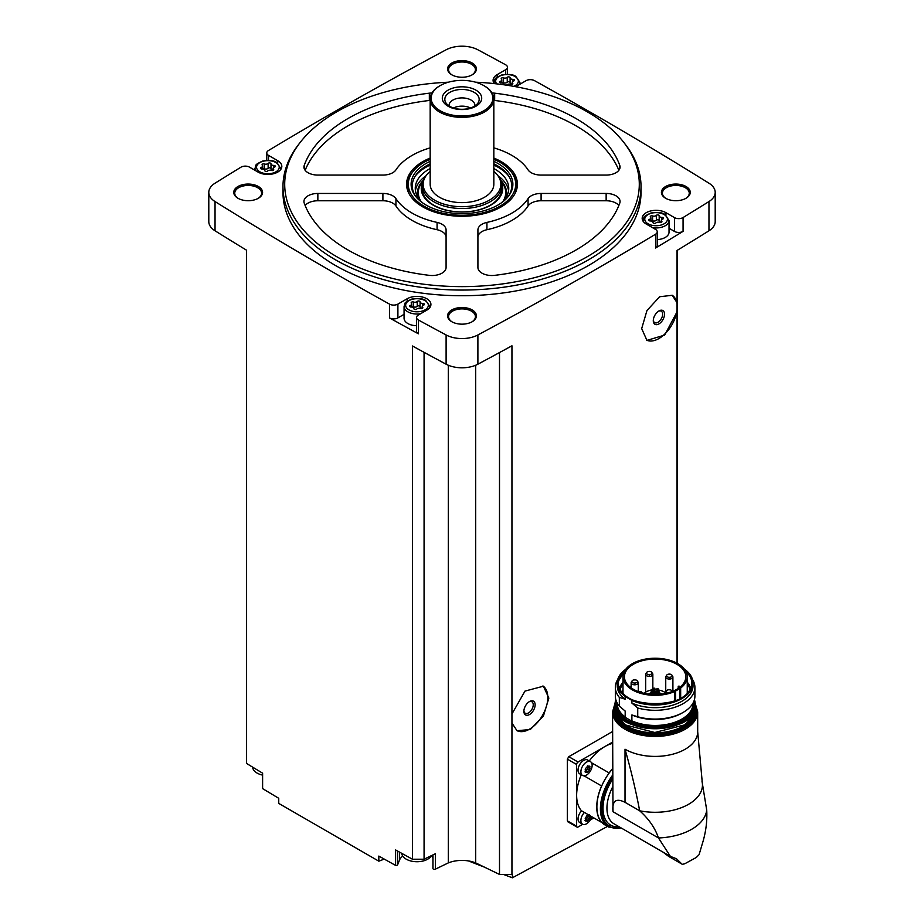 <?xml version="1.0" encoding="UTF-8"?>
<svg xmlns="http://www.w3.org/2000/svg" width="924" height="924" viewBox="0 0 924 924"><rect width="100%" height="100%" fill="white"/><g stroke="black" fill="none" stroke-linecap="round" stroke-linejoin="round"><path stroke-width="1.39" d="M568.78 821.667L567.359 820.847L567.359 759.135L568.78 756.698A4303.022 2484.324 180 0 0 612.554 731.508M610.314 824.901L512.358 877.8L512.358 874.208A4303.022 2484.324 0 0 1 511.942 874.439L511.942 723.053L517.001 730.676L530.226 729.579L543.404 716.065L548.856 698.094L543.404 686.209L524.982 691.094L511.942 713.986L511.942 345.784A4303.022 2484.324 0 0 1 477.893 364.206L477.893 334.962A4303.022 2484.324 0 0 0 655.578 234.211A5.971 3.442 0 0 0 657.253 231.82A5.971 3.442 0 0 0 655.497 229.383L646.257 224.047A13.929 8.039 0 0 1 642.18 218.364A13.929 8.039 0 0 1 650.773 210.938A13.929 8.039 0 0 1 665.95 212.682L674.497 217.625A5.971 3.442 0 0 0 683.067 217.544A4303.022 2484.324 0 0 0 708.962 201.559A23.377 13.49 0 0 0 715.199 192.377A23.377 13.49 0 0 0 708.962 183.206A4303.022 2484.324 0 0 0 534.453 80.619A5.971 3.442 0 0 0 526.102 80.665L516.851 86.001A13.929 8.039 0 0 1 515.534 86.671M677.061 663.236L677.061 311.827L664.668 335.077L646.95 340.39L641.683 328.609L646.95 310.545L659.632 296.743L672.256 295.287L677.061 302.76L677.061 250.45A4303.022 2484.324 0 0 0 708.962 230.792A23.377 13.49 0 0 0 715.199 221.621L715.199 192.377M657.253 231.82L657.253 245.634A5.971 3.442 0 0 1 655.578 248.013A4303.022 2484.324 0 0 0 683.067 231.358L683.067 217.544M511.942 723.053L511.942 713.986M511.942 874.439L499.503 874.439L499.503 352.552M672.06 295.172A25.86 14.934 -60 0 1 677.061 304.354L677.061 309.575A25.86 14.934 -60 0 1 665.176 333.656A25.86 14.934 -60 0 1 646.488 340.101M677.061 311.827L677.061 309.575M677.061 304.354L677.061 302.76M677.408 663.42L677.408 250.231M384.245 859.089L378.84 861.191L378.84 856.074A4303.022 2484.324 0 0 0 395.599 865.395A1.49 0.866 0 0 0 397.632 864.795L399.549 860.001A17.902 10.337 0 0 1 402.737 856.086M499.503 874.439L475.687 862.901A23.874 13.779 0 0 0 448.313 862.901L435.377 869.161A1.49 0.866 0 0 1 433.795 869.288A1.49 0.866 0 0 1 432.929 868.502A1.49 0.866 0 0 1 432.975 868.306L432.975 854.896M432.929 857.634A17.902 10.337 0 0 0 431.242 856.086M475.571 82.201A177.304 102.368 180 0 1 587.375 111.873A177.304 102.368 180 0 1 623.85 142.469L625.421 144.502A179.025 103.361 180 0 1 641.025 186.694L641.025 192.377A179.025 103.361 180 0 1 462 295.738A179.025 103.361 180 0 1 282.975 192.377L282.975 186.694A179.025 103.361 180 0 1 298.579 144.502L300.15 142.469A177.304 102.368 180 0 1 448.429 82.201M686.035 186.498A14.426 8.328 180 0 1 686.035 198.267A14.426 8.328 180 0 1 665.638 198.267A14.426 8.328 180 0 1 665.638 186.498A14.426 8.328 180 0 1 686.035 186.498M472.199 63.04A14.426 8.328 180 0 1 472.199 74.809A14.426 8.328 180 0 1 451.801 74.809A14.426 8.328 180 0 1 451.801 63.04A14.426 8.328 180 0 1 472.199 63.04M258.362 186.498A14.426 8.328 180 0 1 258.362 198.267A14.426 8.328 180 0 1 237.965 198.267A14.426 8.328 180 0 1 237.965 186.498A14.426 8.328 180 0 1 258.362 186.498M472.199 309.944A14.426 8.328 180 0 1 472.199 321.725A14.426 8.328 180 0 1 451.801 321.725A14.426 8.328 180 0 1 451.801 309.944A14.426 8.328 180 0 1 472.199 309.944M277.743 163.167L277.743 160.707A13.929 8.039 0 0 1 281.82 166.401A13.929 8.039 0 0 1 273.227 173.828A13.929 8.039 0 0 1 258.05 172.083L249.503 167.14A5.971 3.442 0 0 0 240.933 167.209A4303.022 2484.324 0 0 0 215.038 183.206A23.377 13.49 0 0 0 208.801 192.377A23.377 13.49 0 0 0 215.038 201.559A4303.022 2484.324 0 0 0 389.547 304.146A5.971 3.442 0 0 0 397.898 304.1L407.149 298.764A13.929 8.039 0 0 1 422.314 297.02A13.929 8.039 0 0 1 430.919 304.446A13.929 8.039 0 0 1 426.842 310.129L418.283 315.072A5.971 3.442 0 0 0 416.539 317.51A5.971 3.442 0 0 0 418.41 320.016A4303.022 2484.324 0 0 0 446.107 334.962A23.377 13.49 0 0 0 477.893 334.962M505.717 74.336L505.717 69.693L497.158 74.636A13.929 8.039 0 0 0 493.081 80.319A13.929 8.039 0 0 0 494.305 83.61M505.717 69.693A5.971 3.442 0 0 0 507.461 67.256A5.971 3.442 0 0 0 505.59 64.749A4303.022 2484.324 0 0 0 477.893 49.792A23.377 13.49 0 0 0 446.107 49.792A4303.022 2484.324 0 0 0 268.422 150.554A5.971 3.442 0 0 0 266.747 152.934A5.971 3.442 0 0 0 268.503 155.371L277.743 160.707M208.801 192.377L208.801 221.621A23.377 13.49 0 0 0 215.038 230.792A4303.022 2484.324 0 0 0 246.593 250.231L246.593 763.467A4303.022 2484.324 0 0 0 262.612 773.18L262.612 788.611A4303.022 2484.324 0 0 0 278.748 798.29L278.748 803.406L378.84 861.191M424.07 352.321L424.07 859.216L412.427 859.216A4303.022 2484.324 0 0 1 395.599 849.965L395.599 865.395M412.427 859.216L412.427 345.98A4303.022 2484.324 0 0 0 446.107 364.206A23.377 13.49 0 0 0 477.893 364.206M404.065 314.345L397.898 317.902A5.971 3.442 0 0 1 389.547 317.948A4303.022 2484.324 0 0 0 418.41 333.818L418.41 320.016M262.612 787.941A1.49 0.866 0 0 0 262.497 788.276A1.49 0.866 0 0 0 262.612 788.611M452.171 321.933A13.421 7.75 180 0 1 448.579 316.655A13.421 7.75 180 0 1 456.86 309.482A13.421 7.75 180 0 1 471.494 311.169A13.421 7.75 180 0 1 475.421 316.655A13.421 7.75 180 0 1 471.829 321.933M238.334 198.475A13.421 7.75 180 0 1 234.742 193.197A13.421 7.75 180 0 1 243.024 186.036A13.421 7.75 180 0 1 257.657 187.711A13.421 7.75 180 0 1 261.596 193.197A13.421 7.75 180 0 1 258.004 198.475M452.171 75.017A13.421 7.75 180 0 1 448.579 69.739A13.421 7.75 180 0 1 456.86 62.578A13.421 7.75 180 0 1 471.494 64.253A13.421 7.75 180 0 1 475.421 69.739A13.421 7.75 180 0 1 471.829 75.017M665.996 198.475A13.421 7.75 180 0 1 662.404 193.197A13.421 7.75 180 0 1 670.697 186.036A13.421 7.75 180 0 1 685.331 187.711A13.421 7.75 180 0 1 689.258 193.197A13.421 7.75 180 0 1 685.666 198.475M448.313 862.901L448.313 365.246M424.07 859.216L435.377 853.73L435.377 869.161M475.687 862.901L475.687 365.246M512.358 877.8L503.488 874.439M484.534 867.186L468.399 860.914M641.025 186.694A179.025 103.361 180 0 1 462 290.055A179.025 103.361 180 0 1 282.975 186.694M623.85 142.469A177.304 102.368 180 0 1 462 286.625A177.304 102.368 180 0 1 300.15 142.469M486.925 222.407A13.929 8.039 0 0 0 477.916 229.926L477.916 267.475A13.929 8.039 0 0 0 494.663 275.352A161.123 93.024 180 0 0 619.773 203.118A13.929 8.039 0 0 0 620.062 201.49A13.929 8.039 0 0 0 606.144 193.451L541.094 193.451A13.929 8.039 0 0 0 528.066 198.648A70.617 40.771 180 0 1 486.925 222.407L486.925 229.718A70.617 40.771 0 0 0 528.066 205.96L528.066 198.648M446.084 229.926A13.929 8.039 0 0 0 437.075 222.407A70.617 40.771 0 0 1 395.934 198.648A13.929 8.039 0 0 0 382.906 193.451L317.856 193.451A13.929 8.039 0 0 0 303.938 201.49A13.929 8.039 0 0 0 304.227 203.118A161.123 93.024 0 0 0 429.337 275.352A13.929 8.039 0 0 0 446.084 267.475L446.084 229.926M431.912 93.001A13.929 8.039 0 0 0 429.337 93.174A161.123 93.024 0 0 0 304.227 165.408A13.929 8.039 0 0 0 303.938 167.036A13.929 8.039 0 0 0 317.856 175.075L382.906 175.075A13.929 8.039 0 0 0 395.934 169.877A70.617 40.771 0 0 1 430.168 147.863M493.832 147.863A70.617 40.771 0 0 1 528.066 169.877A13.929 8.039 0 0 0 541.094 175.075L606.144 175.075A13.929 8.039 0 0 0 620.062 167.036A13.929 8.039 0 0 0 619.773 165.408A161.123 93.024 0 0 0 494.663 93.174A13.929 8.039 0 0 0 492.088 93.001M493.832 158.062A55.428 32.005 180 0 1 501.189 161.631A55.428 32.005 180 0 1 515.557 192.492A55.428 32.005 180 0 1 462 216.262A55.428 32.005 180 0 1 408.443 192.492A55.428 32.005 180 0 1 430.168 158.062M493.832 159.286A53.708 31.012 180 0 1 499.976 162.335A53.708 31.012 180 0 1 511.03 171.598L511.931 172.776A54.701 31.578 180 0 1 516.701 185.666L516.701 185.886A54.701 31.578 180 0 1 515.188 193.255M408.812 193.255A54.701 31.578 180 0 1 407.299 185.886L407.299 185.666A54.701 31.578 180 0 1 412.069 172.776L412.97 171.598A53.708 31.012 180 0 1 430.168 159.286M493.832 171.379A38.866 22.442 180 0 1 497.482 175.098L498.313 176.184A39.778 22.973 180 0 1 501.778 185.562A39.778 22.973 180 0 1 490.136 201.802A39.778 22.973 180 0 1 446.777 206.78A39.778 22.973 180 0 1 422.222 185.562A39.778 22.973 180 0 1 425.687 176.184L426.518 175.098A38.866 22.442 180 0 1 430.168 171.379M497.482 175.098A38.866 22.442 180 0 1 489.477 200.127A38.866 22.442 180 0 1 439.963 202.737A38.866 22.442 180 0 1 426.518 175.098M484.153 85.793A31.832 18.376 180 0 1 484.499 86.001A31.832 18.376 180 0 1 493.832 98.995L493.832 184.257A31.832 18.376 180 0 1 484.499 197.251A31.832 18.376 180 0 1 449.826 201.236A31.832 18.376 180 0 1 430.168 184.257L430.168 98.995A31.832 18.376 180 0 1 439.501 86.001A31.832 18.376 180 0 1 439.847 85.793M493.832 98.995A31.832 18.376 180 0 1 484.499 111.989A31.832 18.376 180 0 1 449.826 115.974A31.832 18.376 180 0 1 430.168 98.995M483.806 110.765A30.827 17.799 180 0 1 440.194 110.765A30.827 17.799 180 0 1 440.194 85.597A30.827 17.799 180 0 1 483.806 85.597A30.827 17.799 180 0 1 483.806 110.765M475.929 106.225A19.693 11.365 180 0 1 442.977 101.12A19.693 11.365 180 0 1 467.094 87.203A19.693 11.365 180 0 1 475.929 106.225M474.151 106.376A17.175 9.921 180 0 1 446.315 103.419A17.175 9.921 180 0 1 462 89.455A17.175 9.921 180 0 1 477.685 103.419A17.175 9.921 180 0 1 474.151 106.376M449.11 105.925A12.924 7.461 180 0 1 449.076 105.371A12.924 7.461 180 0 1 462 97.909A12.924 7.461 180 0 1 474.924 105.371A12.924 7.461 180 0 1 474.89 105.925M453.499 107.981A12.924 7.461 180 0 1 470.501 107.981M618.861 205.521A13.929 8.039 0 0 0 606.144 200.762L541.094 200.762A13.929 8.039 0 0 0 528.066 205.96M486.925 229.718A13.929 8.039 0 0 0 477.916 237.237L477.916 267.475M618.861 170.305A161.123 93.024 0 0 0 494.663 100.473A13.929 8.039 0 0 0 493.832 100.393M430.168 100.393A13.929 8.039 0 0 0 429.337 100.473A161.123 93.024 0 0 0 305.139 170.305M446.084 267.475L446.084 237.237A13.929 8.039 0 0 0 437.075 229.718L437.075 222.407M305.139 205.521A13.929 8.039 0 0 1 317.856 200.762L382.906 200.762A13.929 8.039 0 0 1 395.934 205.96A70.617 40.771 0 0 0 437.075 229.718M669.034 228.274L674.497 231.427A5.971 3.442 0 0 0 683.067 231.358M652.483 227.639A12.924 7.461 180 0 0 669.034 220.478L669.034 232.178A12.924 7.461 180 0 1 657.253 239.605M416.539 317.51L416.539 331.312A5.971 3.442 0 0 0 418.41 333.818M416.539 325.71A12.924 7.461 180 0 1 404.065 318.249L404.065 306.56A12.924 7.461 180 0 0 420.616 313.721M659.193 215.812A2.656 1.536 0 0 0 659.193 215.858A2.656 1.536 0 0 0 661.931 217.394A1.525 0.878 0 0 1 663.501 218.272A1.525 0.878 0 0 1 662.704 219.046A2.656 1.536 0 0 0 661.307 220.397A2.656 1.536 0 0 0 661.699 221.206A1.525 0.878 180 0 1 661.931 221.668A1.525 0.878 180 0 1 661.145 222.43A1.525 0.878 180 0 1 659.609 222.407A2.656 1.536 0 0 0 655.867 222.984A1.525 0.878 0 0 1 654.157 223.423A1.525 0.878 0 0 1 653.002 222.569A1.525 0.878 0 0 0 653.002 222.569A2.656 1.536 0 0 0 653.014 222.499A2.656 1.536 0 0 0 650.265 220.963A1.525 0.878 0 0 1 648.706 220.085A1.525 0.878 0 0 1 649.503 219.311A2.656 1.536 0 0 0 650.9 217.96A2.656 1.536 0 0 0 650.508 217.152A1.525 0.878 0 0 1 650.277 216.701A1.525 0.878 0 0 1 651.062 215.927A1.525 0.878 0 0 1 652.598 215.95A2.656 1.536 0 0 0 656.34 215.373A1.525 0.878 0 0 1 658.05 214.934A1.525 0.878 0 0 1 659.193 215.789A1.525 0.878 0 0 0 659.193 215.789M510.106 77.847L510.106 82.629A2.656 1.536 0 0 0 510.106 82.675L510.106 77.801A2.656 1.536 0 0 0 510.106 77.801A2.656 1.536 0 0 0 512.843 79.337A1.525 0.878 0 0 1 514.402 80.215A1.525 0.878 0 0 1 513.605 80.989A2.656 1.536 0 0 0 512.208 82.352A2.656 1.536 0 0 0 512.612 83.148A1.525 0.878 180 0 1 512.832 83.61A1.525 0.878 180 0 1 512.058 84.384A1.525 0.878 180 0 1 510.51 84.361A2.656 1.536 0 0 0 506.768 84.939A1.525 0.878 0 0 1 506.468 85.17M503.915 84.454A2.656 1.536 0 0 0 501.178 82.917A1.525 0.878 0 0 1 499.607 82.04A1.525 0.878 0 0 1 500.415 81.266A2.656 1.536 0 0 0 501.813 79.914A2.656 1.536 0 0 0 501.409 79.106A1.525 0.878 0 0 1 501.189 78.644A1.525 0.878 0 0 1 501.963 77.882A1.525 0.878 0 0 1 503.511 77.893A2.656 1.536 0 0 0 507.241 77.316A1.525 0.878 0 0 1 508.962 76.888A1.525 0.878 0 0 1 510.106 77.731A1.525 0.878 0 0 1 510.106 77.766M270.998 163.837A2.656 1.536 0 0 0 270.986 163.883A2.656 1.536 0 0 0 273.735 165.419A1.525 0.878 0 0 1 275.294 166.297A1.525 0.878 0 0 1 274.497 167.071A2.656 1.536 0 0 0 273.1 168.422A2.656 1.536 0 0 0 273.492 169.231A1.525 0.878 180 0 1 273.723 169.693A1.525 0.878 180 0 1 272.938 170.455A1.525 0.878 180 0 1 271.402 170.443A2.656 1.536 0 0 0 267.66 171.021A1.525 0.878 0 0 1 265.95 171.448A1.525 0.878 0 0 1 264.807 170.605A1.525 0.878 0 0 0 264.807 170.605A2.656 1.536 0 0 0 264.807 170.536A2.656 1.536 0 0 0 262.07 169A1.525 0.878 0 0 1 260.499 168.122A1.525 0.878 0 0 1 261.296 167.348A2.656 1.536 0 0 0 262.693 165.997A2.656 1.536 0 0 0 262.3 165.188A1.525 0.878 0 0 1 262.07 164.726A1.525 0.878 0 0 1 262.855 163.952A1.525 0.878 0 0 1 264.391 163.975A2.656 1.536 0 0 0 268.133 163.398A1.525 0.878 0 0 1 269.843 162.959A1.525 0.878 0 0 1 270.998 163.814A1.525 0.878 0 0 0 270.998 163.814M420.085 301.894A2.656 1.536 0 0 0 420.085 301.929A2.656 1.536 0 0 0 422.822 303.476A1.525 0.878 0 0 1 424.393 304.354A1.525 0.878 0 0 1 423.585 305.116A2.656 1.536 0 0 0 422.187 306.479A2.656 1.536 0 0 0 422.591 307.276A1.525 0.878 180 0 1 422.811 307.738A1.525 0.878 180 0 1 422.037 308.512A1.525 0.878 180 0 1 420.489 308.489A2.656 1.536 0 0 0 416.759 309.066A1.525 0.878 0 0 1 415.038 309.505A1.525 0.878 0 0 1 413.894 308.651L413.894 308.628A1.525 0.878 0 0 0 413.894 308.651L413.894 308.581A2.656 1.536 0 0 0 411.157 307.045A1.525 0.878 0 0 1 409.598 306.167A1.525 0.878 0 0 1 410.395 305.394A2.656 1.536 0 0 0 411.792 304.042A2.656 1.536 0 0 0 411.388 303.234A1.525 0.878 0 0 1 411.168 302.772A1.525 0.878 0 0 1 411.942 302.009A1.525 0.878 0 0 1 413.49 302.021A2.656 1.536 0 0 0 417.232 301.443A1.525 0.878 0 0 1 418.942 301.016A1.525 0.878 0 0 1 420.085 301.859A1.525 0.878 0 0 1 420.085 301.894L420.085 306.803A2.656 1.536 0 0 0 422.187 308.304M659.193 215.904L659.193 220.686A2.656 1.536 0 0 0 659.193 220.732A2.656 1.536 0 0 0 661.307 222.234M659.193 220.617A1.525 0.878 0 0 0 658.015 219.797A1.525 0.878 0 0 0 656.34 220.247A2.656 1.536 0 0 1 652.598 220.824A1.525 0.878 0 0 0 650.9 220.859M420.085 301.975L420.085 306.768A2.656 1.536 0 0 0 420.085 306.803M420.085 306.699A1.525 0.878 0 0 0 418.907 305.879A1.525 0.878 0 0 0 417.232 306.318A2.656 1.536 0 0 1 413.49 306.895A1.525 0.878 0 0 0 411.792 306.941M270.998 163.929L270.998 168.711A2.656 1.536 0 0 0 270.986 168.757A2.656 1.536 0 0 0 273.1 170.259M270.986 168.642A1.525 0.878 0 0 0 269.808 167.833A1.525 0.878 0 0 0 268.133 168.272A2.656 1.536 0 0 1 264.391 168.849A1.525 0.878 0 0 0 262.693 168.884M510.106 82.675A2.656 1.536 0 0 0 512.208 84.176M510.106 82.571A1.525 0.878 0 0 0 508.916 81.751A1.525 0.878 0 0 0 507.241 82.19A2.656 1.536 0 0 1 503.511 82.767A1.525 0.878 0 0 0 501.813 82.814M431.543 855.589A15.269 8.813 180 0 1 406.19 859.147A15.269 8.813 180 0 1 401.755 853.464L401.744 853.349M262.497 775.086A15.269 8.813 180 0 1 257.103 773.076A15.269 8.813 180 0 1 252.656 767.382L252.633 767.139M612.554 742.122L578.043 762.046A1.987 1.143 120 0 0 576.634 764.483L576.634 826.206A1.987 1.143 120 0 0 577.05 827.107A1.987 1.143 120 0 0 578.043 827.015L582.755 824.289M582.536 775.455L579.683 773.815A7.958 4.597 -60 0 1 579.683 764.622A7.958 4.597 -60 0 1 587.641 760.025L590.494 761.676A7.958 4.597 -60 0 1 591.718 768.052A7.958 4.597 -60 0 1 586.521 775.063A7.958 4.597 -60 0 1 582.536 775.455A7.958 4.597 -60 0 1 582.536 766.273A7.958 4.597 -60 0 1 590.494 761.676M581.3 774.739A39.778 22.973 120 0 0 576.634 795.345A39.778 22.973 120 0 0 581.462 810.752L601.582 822.372A8.154 4.712 120 0 1 601.709 822.233A39.582 22.857 -60 0 0 605.081 824.993L608.604 827.026A39.582 22.857 -60 0 1 612.554 775.248M612.554 743.393A39.778 22.973 120 0 0 604.77 746.615A39.778 22.973 120 0 0 589.258 760.96M602.148 822.695L591.741 816.689A7.958 4.597 -60 0 1 586.521 823.792A7.958 4.597 -60 0 1 582.536 824.185L579.683 822.533A7.958 4.597 -60 0 1 581.577 810.822M590.286 819.946L593.832 817.902M588.172 767.567L587.572 769.022L589.512 770.154L587.19 772.614M587.075 772.418L585.781 772.302L588.218 771.759L586.278 770.639A1.455 0.843 120 0 1 587.572 769.022M585.215 771.494L585.781 772.302L585.181 769.738L585.781 768.294L588.011 765.765M589.189 766.435L590.09 766.955L589.512 766.135L589.512 770.154M582.536 824.185A7.958 4.597 -60 0 1 584.43 812.462M588.172 816.296L587.572 817.752L589.512 818.872L587.19 821.332M587.075 821.147L585.781 821.032L588.218 820.477L586.278 819.357A1.455 0.843 120 0 1 587.572 817.752M585.215 820.212L585.781 821.032L585.215 818.491L587.075 815.407M587.699 814.448L589.512 814.864M590.09 815.673L589.512 818.872M587.987 766.135A1.455 0.843 120 0 0 588.126 767.544A1.455 0.843 120 0 0 588.138 767.555L590.055 768.664M585.793 771.424L586.278 770.639M587.987 814.864A1.455 0.843 120 0 0 588.126 816.262A1.455 0.843 120 0 0 588.138 816.273L590.055 817.382M585.793 820.154L586.278 819.357M612.554 768.814A39.582 22.857 120 0 0 609.159 773.041A8.154 4.712 120 0 0 609.112 772.914L591.568 762.785M601.582 822.372A39.778 22.973 120 0 1 601.582 785.954A8.154 4.712 120 0 0 601.709 785.943A39.582 22.857 -60 0 1 609.159 773.041M601.709 785.943A39.582 22.857 120 0 0 601.709 822.233M625.017 749.214A42.573 24.578 0 0 0 671.413 754.538A42.573 24.578 0 0 0 697.689 731.843A42.573 24.578 0 0 0 697.678 731.519L702.263 782.466A47.343 27.327 180 0 1 639.662 810.787C635.781 790.193 630.896 769.68 625.017 749.214L625.017 802.321C615.973 797.77 611.965 800.9 612.993 811.711L612.554 711.861A42.573 24.578 180 0 0 655.116 736.44A42.573 24.578 180 0 0 697.689 711.861L697.689 731.843M625.017 802.321L639.662 810.787C648.787 818.883 655.058 827.939 658.477 837.964L612.993 811.711M662.993 852.113L668.71 856.433L681.912 864.056L676.53 858.777L670.408 856.398L658.477 837.964A51.721 29.857 180 0 0 706.721 810.117L701.963 781.011M706.721 810.117C707.334 821.24 705.844 832.512 702.263 843.959L699.087 854.654L696.303 857.472L684.707 863.79L696.303 857.472M601.582 785.954L584.037 775.825M612.554 768.629A39.778 22.973 120 0 0 609.112 772.914M668.71 856.433L682.108 864.206M682.351 864.31L684.707 863.79M617.74 679.463A39.778 22.973 180 0 0 615.338 687.341A39.778 22.973 180 0 0 619.334 697.377L619.334 706.144L625.178 711.064L625.178 716.989L623.4 716.285L633.679 722.221L631.889 720.859L631.889 714.933A37.896 21.876 180 0 0 681.912 713.12L683.252 712.346A39.778 22.973 180 0 1 637.733 716.77L631.889 714.933M619.334 706.144A39.778 22.973 180 0 1 615.338 696.107L615.338 687.341M619.334 697.377L625.178 699.202A37.896 21.876 180 0 1 617.22 685.793L617.22 683.113A37.896 21.876 180 0 1 625.71 669.322M631.889 700.404L631.889 703.083A37.896 21.876 180 0 0 671.783 705.439A37.896 21.876 180 0 0 693.012 685.793L693.012 683.113C692.908 677.846 690.055 673.18 684.43 669.126L685.054 669.704A37.896 21.876 180 0 1 693.012 683.113A37.896 21.876 180 0 1 671.783 702.76A37.896 21.876 180 0 1 631.889 700.404L625.178 696.523L625.178 699.202M687.248 682.178A35.932 20.744 180 0 1 690.678 688.495M619.554 688.495A35.932 20.744 180 0 1 622.995 682.178M631.889 703.083L637.733 707.992L637.733 716.77M692.492 679.463A39.778 22.973 180 0 1 694.906 687.341A39.778 22.973 180 0 1 637.733 707.992M694.906 687.341L694.906 696.107A39.778 22.973 180 0 1 683.252 712.346M679.787 688.599A9.945 5.74 0 0 0 680.665 688.022A32.121 18.549 0 0 0 687.248 676.784A32.121 18.549 0 0 0 655.116 658.235A32.121 18.549 0 0 0 622.995 676.784A32.121 18.549 0 0 0 640.863 693.404A32.121 18.549 0 0 0 674.589 691.533A9.945 5.74 0 0 0 675.594 691.025L679.787 688.599L679.787 698.775M676.818 689.304A30.688 17.718 0 0 0 685.804 676.784A30.688 17.718 0 0 0 678.944 665.626A30.688 17.718 0 0 0 644.86 660.082A30.688 17.718 0 0 0 624.439 676.784A30.688 17.718 0 0 0 643.381 693.15A30.688 17.718 0 0 0 676.818 689.304M680.214 686.971A30.688 17.718 0 0 0 678.944 686.001L678.262 688.415M659.008 692.723A8.616 4.978 180 0 1 661.203 693.647A8.616 4.978 180 0 1 661.85 694.063M648.382 694.063A8.616 4.978 180 0 1 651.224 692.723M678.967 687.93A8.559 4.943 0 0 0 678.262 686.613M665.603 692.746L664.194 691.926A12.832 7.404 0 0 0 658.131 689.962M656.883 689.824A12.832 7.404 0 0 0 654.873 689.754M653.615 689.812A12.832 7.404 0 0 0 652.483 689.916M651.224 690.101A12.832 7.404 0 0 0 644.144 693.323M654.689 693.762L653.615 694.016L653.615 688.195L654.873 688.195L653.615 688.195M653.176 691.21L652.101 691.464L653.176 691.21M657.957 688.449L656.883 688.703L657.957 688.449M658.824 690.332L657.761 690.586L658.824 690.332M656.433 691.706L655.37 691.972L656.433 691.706M652.298 689.316L651.224 689.581L652.298 689.316M665.857 693.37A3.581 2.067 180 0 1 665.603 692.619A3.581 2.067 180 0 1 666.4 691.314M668.168 692.815A2.784 1.605 180 0 1 666.4 691.291A2.784 1.605 180 0 1 668.26 689.801A2.784 1.605 180 0 1 670.108 689.801A2.784 1.605 180 0 1 671.147 690.182A2.784 1.605 180 0 1 671.921 691.602M672.106 675.71A3.581 2.067 180 0 1 672.903 677.003A3.581 2.067 180 0 1 669.322 679.071A3.581 2.067 180 0 1 665.742 677.003A3.581 2.067 180 0 1 666.539 675.71M671.298 674.578A2.784 1.605 180 0 1 670.986 677.003A2.784 1.605 180 0 1 666.862 676.46A2.784 1.605 180 0 1 668.399 674.197A2.784 1.605 180 0 1 670.258 674.197A2.784 1.605 180 0 1 671.298 674.578M652.055 673.03A3.581 2.067 180 0 1 652.841 674.335A3.581 2.067 180 0 1 649.26 676.403A3.581 2.067 180 0 1 645.68 674.335A3.581 2.067 180 0 1 646.477 673.03M651.235 671.898A2.784 1.605 180 0 1 650.923 674.324A2.784 1.605 180 0 1 646.812 673.792A2.784 1.605 180 0 1 648.336 671.517A2.784 1.605 180 0 1 650.196 671.517A2.784 1.605 180 0 1 651.235 671.898M638.195 691.556A2.784 1.605 180 0 1 638.415 691.51A2.784 1.605 180 0 1 640.263 691.51A2.784 1.605 180 0 1 641.302 691.891A2.784 1.605 180 0 1 642.099 692.827M637.491 681.438A3.581 2.067 180 0 1 638.288 682.744A3.581 2.067 180 0 1 634.707 684.811A3.581 2.067 180 0 1 631.127 682.744A3.581 2.067 180 0 1 631.924 681.438M636.671 680.307A2.784 1.605 180 0 1 636.359 682.732A2.784 1.605 180 0 1 632.247 682.189A2.784 1.605 180 0 1 633.783 679.925A2.784 1.605 180 0 1 635.631 679.925A2.784 1.605 180 0 1 636.671 680.307M658.916 323.931A7.958 4.597 -60 0 1 653.291 320.686A7.958 4.597 -60 0 1 658.916 310.949A7.958 4.597 -60 0 1 664.541 314.195A7.958 4.597 -60 0 1 658.916 323.931M658.419 311.261A6.607 3.811 -60 0 1 661.272 311.169A6.607 3.811 -60 0 1 662.289 316.458A6.607 3.811 -60 0 1 657.969 322.291A6.607 3.811 -60 0 1 654.654 322.615A6.607 3.811 -60 0 1 653.314 320.097M542.919 685.943A25.86 14.934 -60 0 1 542.33 715.707A25.86 14.934 -60 0 1 516.839 730.584M529.51 714.541A7.958 4.597 -60 0 1 523.885 711.295A7.958 4.597 -60 0 1 529.51 701.547A7.958 4.597 -60 0 1 535.135 704.793A7.958 4.597 -60 0 1 529.51 714.541M529.013 701.859A6.607 3.811 -60 0 1 531.866 701.766A6.607 3.811 -60 0 1 532.882 707.068A6.607 3.811 -60 0 1 528.563 712.889A6.607 3.811 -60 0 1 525.259 713.224A6.607 3.811 -60 0 1 523.908 710.706M493.832 161.342A50.878 29.372 180 0 1 497.978 163.49A50.878 29.372 180 0 1 508.443 196.258A50.878 29.372 180 0 1 462 213.629A50.878 29.372 180 0 1 415.557 196.258A50.878 29.372 180 0 1 430.168 161.342M511.03 171.598A53.708 31.012 180 0 1 462 215.269A53.708 31.012 180 0 1 412.97 171.598M493.832 163.825A49.734 28.713 180 0 1 497.158 165.581A49.734 28.713 180 0 1 507.9 196.928M416.1 196.928A49.734 28.713 180 0 1 430.168 163.825M498.429 167.452A51.721 29.857 180 0 1 498.567 167.533L498.567 167.533A51.721 29.857 180 0 1 508.073 175.086M415.927 175.086A51.721 29.857 180 0 1 425.433 167.533A51.721 29.857 180 0 1 425.571 167.452M493.832 165.073A51.317 29.626 180 0 1 498.29 167.371L498.29 167.371A51.317 29.626 180 0 1 508.754 176.103M415.246 176.103A51.317 29.626 180 0 1 425.71 167.371A51.317 29.626 180 0 1 430.168 165.073M493.832 168.549A46.743 26.992 180 0 1 495.056 169.242A46.743 26.992 180 0 1 508.743 188.323A46.743 26.992 180 0 1 501.397 202.853M422.603 202.853A46.743 26.992 180 0 1 415.257 188.323A46.743 26.992 180 0 1 430.168 168.549M498.071 175.86A46.743 26.992 180 0 1 508.57 190.679M415.43 190.679A46.743 26.992 180 0 1 425.929 175.86M501.466 182.663A40.748 23.527 180 0 1 462 212.046A40.748 23.527 180 0 1 422.534 182.663M501.778 185.562L501.778 188.981A39.778 22.973 180 0 1 462 211.954A39.778 22.973 180 0 1 422.222 188.981L422.222 185.562M516.701 185.666A54.701 31.578 180 0 1 514.564 194.41M409.436 194.41A54.701 31.578 180 0 1 407.299 185.666M708.962 230.792L708.962 201.559M655.578 248.013L655.578 234.211M446.107 364.206L446.107 334.962M389.547 317.948L389.547 304.146M215.038 230.792L215.038 201.559M606.144 200.762L606.144 193.451M541.094 200.762L541.094 193.451M619.773 168.665L619.773 165.408M494.663 100.473L494.663 93.174M429.337 100.473L429.337 93.174M304.227 168.665L304.227 165.408M395.934 205.96L395.934 198.648M382.906 200.762L382.906 193.451M317.856 200.762L317.856 193.451M674.497 231.427L674.497 217.625M665.95 215.142L665.95 212.682M497.158 77.096L497.158 74.636M268.503 160.383L268.503 155.371M407.149 301.224L407.149 298.764M397.898 317.902L397.898 304.1M643.3 221.529A12.924 7.461 180 0 1 643.173 220.478L643.173 221.356M664.125 214.553A11.342 6.549 180 0 1 659.031 225.502A11.342 6.549 180 0 1 645.148 217.487A11.342 6.549 180 0 1 664.125 214.553M519.935 84.223L519.935 82.432A12.924 7.461 180 0 1 519.415 84.523M494.213 83.483A12.924 7.461 180 0 1 494.074 82.432L494.074 83.299M496.719 83.876A11.342 6.549 180 0 1 500.519 75.756A11.342 6.549 180 0 1 515.026 76.496A11.342 6.549 180 0 1 513.813 86.371M280.827 169.381L280.827 168.503A12.924 7.461 180 0 1 280.7 169.554M255.486 170.593A12.924 7.461 180 0 1 254.966 168.503L254.966 170.305M275.918 162.578A11.342 6.549 180 0 1 270.836 173.527A11.342 6.549 180 0 1 256.941 165.512A11.342 6.549 180 0 1 275.918 162.578M429.926 307.426L429.926 306.56A12.924 7.461 180 0 1 429.787 307.611M425.005 300.623A11.342 6.549 180 0 1 419.923 311.584A11.342 6.549 180 0 1 406.04 303.569A11.342 6.549 180 0 1 425.005 300.623M661.931 219.404L661.931 217.394M661.699 222.13L661.699 221.206M649.503 220.859L649.503 219.311M652.598 220.824L652.598 215.95M656.34 220.247L656.34 215.373M422.822 305.474L422.822 303.476M422.591 308.2L422.591 307.276M410.395 306.941L410.395 305.394M413.49 306.895L413.49 302.021M417.232 306.318L417.232 301.443M273.735 167.429L273.735 165.419M273.492 170.155L273.492 169.231M261.296 168.896L261.296 167.348M264.391 168.849L264.391 163.975M268.133 168.272L268.133 163.398M512.843 81.347L512.843 79.337M512.612 84.072L512.612 83.148M500.415 82.814L500.415 81.266M503.511 82.767L503.511 77.893M507.241 82.19L507.241 77.316M399.549 852.147L399.549 860.001M397.632 851.085L397.632 864.795M578.043 762.046L568.78 756.698M576.634 764.483L567.359 759.135M576.634 826.206L567.359 820.847M585.008 771.852L585.781 772.302M585.008 820.581L585.781 821.032M670.27 856.305L614.01 823.827A34.119 19.693 -60 0 1 612.554 787.121M619.068 826.749A36.902 21.298 -60 0 1 612.554 779.406M621.055 827.904A38.589 22.28 -60 0 1 602.229 814.183A38.589 22.28 -60 0 1 612.554 777.65M695.784 706.075A41.568 24.001 180 0 1 655.116 735.054A41.568 24.001 180 0 1 614.448 706.075M695.599 710.891A40.483 23.366 180 0 1 655.116 734.418A40.483 23.366 180 0 1 614.645 710.891M694.987 713.12A40.079 23.146 180 0 1 655.116 733.864A40.079 23.146 180 0 1 615.257 713.12M694.709 713.848A40.079 23.146 180 0 1 655.116 733.379A40.079 23.146 180 0 1 615.523 713.848M691.198 719.449A39.686 22.915 180 0 1 655.116 732.824A39.686 22.915 180 0 1 619.034 719.449M683.321 721.967A39.686 22.915 180 0 1 626.922 721.967M695.194 705.532A40.079 23.146 180 0 1 655.116 728.666A40.079 23.146 180 0 1 615.038 705.532C612.681 735.631 697.562 735.631 695.194 705.532L695.194 704.227A40.079 23.146 180 0 1 655.116 727.373A40.079 23.146 180 0 1 615.038 704.227A40.079 23.146 180 0 1 615.823 699.676M694.421 699.676A40.079 23.146 180 0 1 695.194 704.227L694.421 699.653M694.271 700.173A39.686 22.915 180 0 1 655.116 726.818A39.686 22.915 180 0 1 615.962 700.173M693.335 702.494A38.288 22.107 180 0 1 674.15 723.088A38.288 22.107 180 0 1 633.679 722.221M623.4 716.285A38.288 22.107 180 0 1 616.909 702.494M625.178 716.989A37.896 21.876 180 0 1 617.22 703.58L617.22 703.106M625.178 696.523A37.896 21.876 180 0 1 617.22 683.113L625.918 669.045M684.603 669.415A37.491 21.645 180 0 1 680.561 698.694A37.491 21.645 180 0 1 629.683 698.694A37.491 21.645 180 0 1 625.64 669.415M684.857 669.773A37.33 21.552 180 0 1 680.283 698.706A37.33 21.552 180 0 1 629.96 698.706A37.33 21.552 180 0 1 625.375 669.773M686.082 671.829A36.729 21.206 180 0 1 691.787 684.418A36.729 21.206 180 0 1 678.967 699.364M631.265 699.364A36.729 21.206 180 0 1 618.445 684.418A36.729 21.206 180 0 1 624.162 671.829M687.248 684.095A35.355 20.409 180 0 1 690.089 689.651M620.143 689.651A35.355 20.409 180 0 1 622.995 684.095M687.248 689.766A33.125 19.127 180 0 1 688.08 692.492M622.164 692.492A33.125 19.127 180 0 1 622.995 689.766M687.248 692.573A32.548 18.792 180 0 1 687.41 693.231M622.822 693.231A32.548 18.792 180 0 1 622.995 692.573M693.012 703.106L693.012 703.58A37.896 21.876 180 0 1 671.783 723.226A37.896 21.876 180 0 1 631.889 720.859M680.665 688.022L680.665 698.301M674.589 691.533L674.589 701.027M675.594 691.025L675.594 700.658M500.727 180.307A44.56 25.722 180 0 1 505.809 197.736M418.191 197.736A44.56 25.722 180 0 1 423.273 180.307M501.097 181.323L501.767 182.167A43.705 25.237 180 0 1 503.153 201.12M420.847 201.12A43.705 25.237 180 0 1 422.233 182.167L422.903 181.323M440.194 85.597L439.501 86.001M483.806 85.597L484.499 86.001M507.461 74.301L507.461 67.256M266.747 160.406L266.747 152.934M669.034 220.478L664.91 214.472C662.346 212.485 657.669 212 650.889 213.017C641.868 217.29 644.675 216.597 643.173 220.478M519.935 82.432L515.823 76.426C513.259 74.44 508.581 73.955 501.79 74.96C492.781 79.233 495.587 78.54 494.074 82.432M280.827 168.503L276.715 162.497C274.139 160.51 269.462 160.025 262.682 161.042C253.661 165.315 256.468 164.622 254.966 168.503M429.926 306.56L425.802 300.554C423.238 298.567 418.56 298.082 411.781 299.087C402.76 303.361 405.567 302.668 404.065 306.56M659.193 220.732L659.193 215.858M661.307 222.372L661.307 220.397M650.9 220.998L650.9 217.96M422.187 308.454L422.187 306.479M411.792 307.08L411.792 304.042M270.986 168.757L270.986 163.883M273.1 170.397L273.1 168.422M262.693 169.023L262.693 165.997M512.208 84.327L512.208 82.352M501.813 82.952L501.813 79.914M432.929 854.919L432.929 868.502M262.497 773.111L262.497 788.276M577.05 827.107L567.775 821.759M588.126 767.544L590.066 768.664M585.412 771.205L586.879 772.048M587.479 765.846L588.565 766.47M588.126 816.262L590.066 817.394M585.412 819.934L586.879 820.778M587.479 814.564L588.565 815.199M621.598 828.216L608.604 827.026M614.968 703.511L612.554 711.861M697.689 711.861L695.264 703.511M615.084 703.164L614.345 707.888L616.308 715.511L625.721 725.017L654.816 732.478L684.799 724.843L693.901 715.58L695.899 707.923L695.16 703.164M615.811 699.653L615.038 705.532M691.787 684.418C691.972 709.967 618.271 709.967 618.445 684.418M622.995 676.784L622.995 693.404M687.248 676.784L687.248 693.404M678.216 686.52L678.216 688.438M652.101 691.464L652.101 694.409M653.349 691.464L653.349 694.467M656.883 688.703L656.883 694.467M658.131 688.703L658.131 690.251M657.761 690.586L657.761 694.432M659.008 690.586L659.008 694.351M655.37 691.972L655.37 694.49M656.618 691.972L656.618 694.478M654.873 688.195L654.873 694.016M651.224 689.581L651.224 694.351M652.483 689.581L652.483 691.129M665.603 692.619L665.603 693.427M668.26 689.801L670.108 689.801M665.742 677.003L665.742 692.041M672.903 677.003L672.903 691.21M668.399 674.197L670.258 674.197M668.964 677.304L669.322 677.985L669.692 677.304M645.68 674.335L645.68 692.145M652.841 674.335L652.841 689.87M648.336 671.517L650.196 671.517M648.902 674.624L649.26 675.305L649.63 674.624M638.415 691.51L640.263 691.51M631.127 682.744L631.127 687.826M638.288 682.744L638.288 691.533M633.783 679.925L635.631 679.925M634.338 683.032L634.707 683.714L635.077 683.032"/></g></svg>

